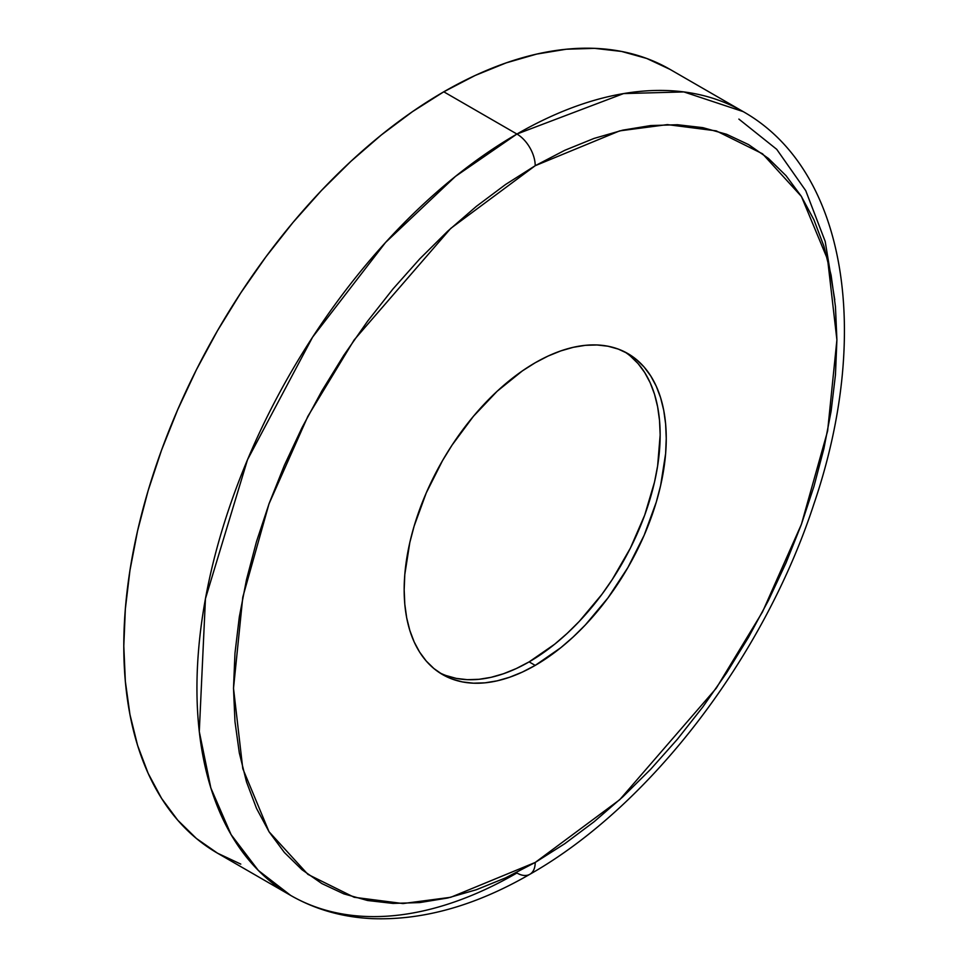 <?xml version="1.0" encoding="UTF-8"?>
<svg xmlns="http://www.w3.org/2000/svg" width="967" height="967" viewBox="0 0 967 967"><rect width="100%" height="100%" fill="white"/><g stroke="black" fill="none" stroke-linecap="round" stroke-linejoin="round"><path stroke-width="1.45" d="M443.78 91.805A452.52 261.271 120 0 0 148.156 490.571A452.52 261.271 120 0 0 217.527 853.196L196.434 838.498L177.735 820.173L161.586 798.391L148.156 773.37L137.58 745.339L129.953 714.565L125.347 681.36L123.8 646.029L125.347 608.932L129.953 570.397L137.58 530.823L148.156 490.571L161.586 450.042L177.735 409.621L196.434 369.696L217.527 330.654L240.795 292.88L266.01 256.714L292.941 222.519L321.334 190.632L350.9 161.344L381.361 134.945L412.425 111.689L443.78 91.805L516.922 134.038L443.78 91.805L475.148 75.474L506.212 62.867L536.673 54.092L566.239 49.232L594.62 48.35L621.563 51.444L646.778 58.479L670.046 69.394A452.52 261.271 120 0 0 443.78 91.805M516.922 873.008A452.52 261.271 -60 0 1 290.668 895.418A452.52 261.271 -60 0 1 221.298 532.805A452.52 261.271 -60 0 1 516.922 134.038L455.457 176.405L385.555 242.451L312.595 337.145L247.504 459.736L205.451 598.682L199.287 731.572L210.854 787.984L231.101 834.642L258.358 870.469L290.668 895.418C315.339 909.536 342.572 917.284 372.392 918.65C423.111 920.439 475.607 905.644 529.856 874.289A25.855 14.928 -120 0 0 535.21 862.455L450.731 897.291L403.009 903.553L354.188 897.279L307.905 874.373L269.007 831.705L242.79 768.656L233.506 688.262L242.79 597.147L269.007 503.831L307.905 416.245L354.188 339.888L450.731 228.405L535.21 165.708A25.855 14.928 -120 0 0 516.922 134.038A25.855 14.928 60 0 1 535.21 165.708L505.632 184.455L476.344 206.382L447.624 231.27L419.751 258.878L392.989 288.952L367.593 321.189L343.817 355.288L321.878 390.91L301.994 427.716L284.358 465.357L269.14 503.469L256.473 541.689L246.5 579.632L239.308 616.946L234.969 653.281L233.506 688.262L234.969 721.563L239.308 752.882L246.5 781.892L256.473 808.315L269.14 831.91L284.358 852.447L301.994 869.732L321.878 883.584L343.817 893.871L367.593 900.507L392.989 903.42L419.751 902.586L447.624 898.017L476.344 889.737L505.632 877.843L535.21 862.455L564.776 843.695L594.064 821.769L622.784 796.881L650.658 769.273L677.432 739.199L702.828 706.962L726.604 672.875L748.543 637.253L768.427 600.434L786.062 562.794L801.28 524.682L813.936 486.474L823.92 448.519L831.112 411.205L835.452 374.882L836.902 339.888L835.452 306.587L831.112 275.281L823.92 246.271L813.936 219.835L801.28 196.241L786.062 175.704L768.427 158.431L748.543 144.579L726.604 134.28L702.828 127.644L677.432 124.731L650.658 125.565L622.784 130.146L594.064 138.414L564.776 150.308L535.21 165.708L619.69 130.871L667.411 124.61L716.233 130.871L762.516 153.777L801.413 196.446L827.619 259.494L836.902 339.888L827.619 431.004L801.413 524.319L762.516 611.906L716.233 688.262L619.69 799.745L535.21 862.455A25.855 14.928 60 0 1 529.856 874.289A25.855 14.928 60 0 1 516.922 873.008M445.98 675.522L456.315 678.399L467.339 679.668L478.967 679.305L491.079 677.323L503.553 673.721L516.269 668.56L529.118 661.875L535.21 665.393A185.313 106.999 -60 0 1 442.548 674.567A185.313 106.999 -60 0 1 414.142 526.072A185.313 106.999 -60 0 1 535.21 362.758A185.313 106.999 -60 0 1 627.873 353.584A185.313 106.999 -60 0 1 656.279 502.091A185.313 106.999 -60 0 1 535.21 665.393L529.118 661.875A185.313 106.999 120 0 0 649.341 501.341A185.313 106.999 120 0 0 624.767 351.915M439.55 672.718A185.313 106.999 120 0 0 529.118 661.875L554.683 644.203L567.158 633.397L579.257 621.406L601.921 594.342L612.244 579.535L630.411 548.071L644.687 515.169L654.514 482.086L657.633 465.876L660.159 434.908L659.518 420.44L657.633 406.841L654.514 394.234L650.175 382.751L644.687 372.513L638.075 363.592L630.411 356.086M535.21 665.393L522.361 672.077L509.645 677.238L497.171 680.841L485.059 682.823L473.431 683.186L462.407 681.916L452.072 679.039L442.548 674.567L433.917 668.548L426.254 661.053L419.642 652.133L414.142 641.883L409.815 630.399L406.684 617.804L404.798 604.194L404.17 589.737L404.798 574.531L409.815 542.547L414.142 526.072L426.254 492.916L442.548 460.582L452.072 445.11L473.431 416.293L497.171 391.236L522.361 370.905L535.21 362.758L548.047 356.074L560.775 350.912L573.25 347.322L585.361 345.328L596.977 344.965L608.013 346.234L618.336 349.111L627.873 353.584L636.504 359.603L644.167 367.109L650.779 376.03L656.279 386.28L660.606 397.751L663.737 410.359L665.622 423.957L666.251 438.426L665.622 453.62L660.606 485.603L656.279 502.091L644.167 535.235L627.873 567.581L608.013 597.86L585.361 624.924L573.25 636.915L560.775 647.721L535.21 665.393M670.046 69.394L743.188 111.616L683.85 91.925L623.582 93.581L516.922 134.038A452.52 261.271 -60 0 1 743.188 111.616C847.745 170.76 871.315 335.742 813.888 504.073C763.99 656.931 650.126 806.14 529.856 874.289M240.795 864.111L217.527 853.196L290.668 895.418M834.775 299.794L825.189 241.387L805.753 190.668L776.719 149.317L738.873 119.086"/></g></svg>
